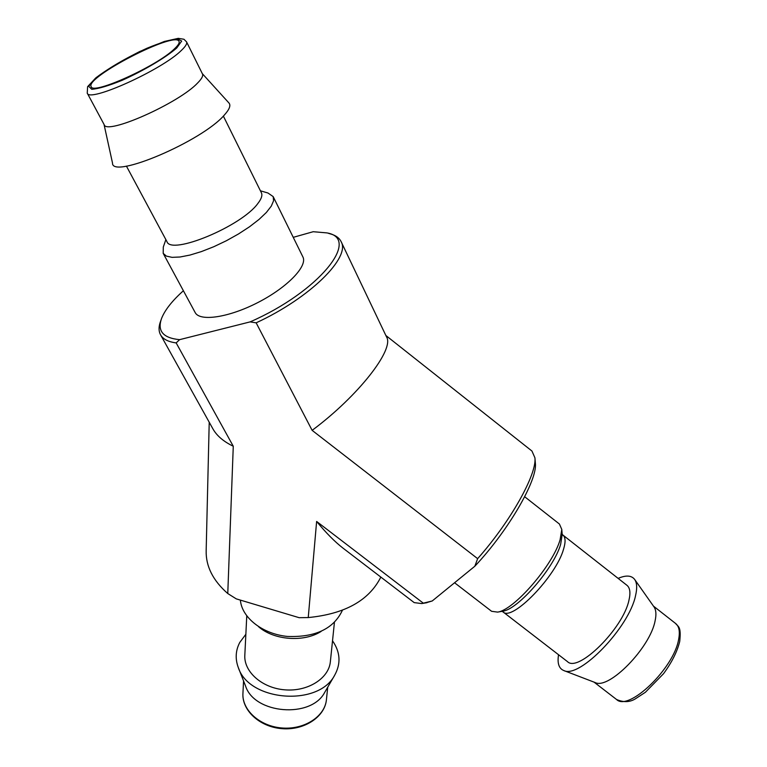 <?xml version="1.0" encoding="UTF-8"?>
<svg xmlns="http://www.w3.org/2000/svg" width="767" height="767" viewBox="0 0 767 767"><rect width="100%" height="100%" fill="white"/><g stroke="black" fill="none" stroke-linecap="round" stroke-linejoin="round"><path stroke-width="1.15" d="M209.218 422.233L206.17 550.629C205.767 566.257 212.967 580.561 227.77 593.543L236.294 598.883L299.168 617.694L308.248 617.569L316.627 521.445C326.033 532.902 334.843 541.809 343.05 548.165L343.952 548.856M308.248 617.569C344.882 613.974 369.071 600.475 380.835 577.081M316.627 521.445L423.307 603.169L421.687 603.571L414.19 602.613L343.05 548.165M423.307 603.169L432.224 600.973L474.831 566.238L477.64 558.654L312.131 430.354C358.525 395.858 394.622 349.225 386.568 336.972L341.094 241.605C350.855 257.328 310.098 297.96 256.149 322.83L312.131 430.354M432.224 600.973L425.762 602.891M535.328 462.789L535.366 463.258C537.648 479.969 508.387 530.639 474.831 566.238M293.243 237.348L313.204 231.711L326.886 232.9C361.391 238.537 319.225 291.719 250.109 321.891L179.612 339.656L176.161 342.907L233.273 446.241C223.581 441.581 216.783 435.781 212.9 428.839L160.543 334.796C158.529 331.056 158.568 326.464 160.677 320.999L161.118 319.734M176.161 342.907C168.184 341.842 162.978 339.139 160.543 334.796M179.612 339.656C162.988 338.046 157.014 330.884 161.674 318.171C165.02 309.868 172.259 300.731 183.39 290.751M260.416 190.801L267.971 193.016L273.177 196.601L302.879 256.897C307.845 266.044 287.414 287.366 258.143 302.399C228.94 317.548 199.717 321.852 195.144 312.505L163.198 253.369L163.294 247.051L165.864 239.601M227.77 593.543L233.273 446.241M385.849 335.467L531.953 451.044L534.925 457.822C536.996 474.131 510.506 521.704 477.64 558.654M328.487 233.35L329.772 233.724C335.438 235.172 339.215 237.799 341.094 241.605M256.149 322.83L250.109 321.891M245.862 634.271L239.793 642.42C235.574 650.454 235.076 658.815 238.288 667.501L245.565 686.024C254.376 714.019 310.951 718.689 324.614 692.553L325.179 691.585M238.288 667.501C248.815 701.239 318.161 706.963 334.546 675.449C341.085 663.743 340.414 652.19 332.523 640.8M246.763 615.93L244.836 654.941C243.561 671.585 261.94 688.057 284.768 689.83C307.577 691.824 328.621 678.613 330.328 662.007L330.395 661.365M240.378 600.11C241.816 617.694 262.477 634.012 287.51 636.447C315.477 637.454 333.779 628.729 342.408 610.264M618.135 578.385C625.968 575.01 631.471 575.355 634.635 579.411L654.021 606.918C656.092 609.89 656.466 614.501 655.114 620.752C650.301 647.578 608.96 689.849 595.23 682.582L594.895 682.448M634.635 579.411C636.993 582.776 637.3 588.164 635.565 595.566C629.218 627.396 579.267 679.025 563.822 670.55C558.922 668.565 557.158 663.302 558.549 654.73M562.182 534.513L560.648 544.34C554.042 567.992 518.089 609.381 502.855 611.194L502.059 611.357L503.075 611.932C511.905 621.807 556.2 576.247 563.592 549.057C565.768 541.799 565.519 537.121 562.844 535.002L626.879 585.25C630.023 587.743 630.714 592.738 628.95 600.254C623.188 628.48 578.184 672.918 567.513 661.653L502.922 611.817M524.676 496.738L559.411 524.024L561.799 529.451L560.111 539.709C552.94 565.231 513.909 610.206 497.582 612.104L491.599 611.299L454.572 582.757M273.177 196.601L273.579 200.762L271.288 206.122L266.379 212.449L259.025 219.439L249.563 226.744L238.479 233.973L226.332 240.761L213.763 246.734L201.443 251.576L190.015 255.056L180.063 257.003L172.057 257.348L166.362 256.101L163.198 253.369M223.36 116.076L261.394 192.776C262.611 195.307 261.442 198.854 257.913 203.418C241.663 226.246 170.811 255.603 166.909 241.547L126.421 166.103M174.464 48.839C157.197 66.029 92.471 95.281 91.206 86.69C84.466 77.601 175.518 30.603 179.018 41.37C179.708 42.837 178.193 45.33 174.464 48.839M186.554 41.859L202.459 73.929C203.341 75.789 201.769 78.771 197.761 82.855C179.085 103.123 106.143 135.452 104.168 124.657L87.246 93.114L87.611 86.661L95.875 77.831C106.019 70.056 120.62 61.293 139.68 51.533L164.339 41.456L178.26 38.35L183.936 39.251L186.554 41.859C187.34 43.537 185.662 46.346 181.511 50.286C162.163 69.816 88.665 102.979 87.246 93.114M202.325 73.651L228.902 102.931C231.03 105.271 229.534 109.278 224.424 114.945C202.267 141.176 111.445 179.708 112.5 163.007L104.024 124.388M327.72 687.203L326.397 699.983C324.7 716.944 304.192 730.606 281.815 728.65C259.419 726.915 241.634 710.079 242.947 693.09C241.682 709.791 259.591 726.253 281.863 727.979C304.106 729.925 324.681 716.646 326.397 699.983L326.464 699.351M258.537 626.687C273.857 640.263 303.962 642.525 321.152 631.404M678.67 639.199C674.116 668.201 628.604 711.795 616.543 699.485C623.907 702.697 630.512 702.265 636.342 698.191L645.392 692.275L663.551 673.685C671.882 662.285 677.271 651.528 679.725 641.423C681.384 625.968 678.114 626.917 675.593 623.475C679.102 626.246 680.128 631.49 678.67 639.199M497.582 612.104L502.021 611.337M176.746 47.976C165.662 57.621 143.889 70.545 122.231 80.267C108.607 85.789 98.444 88.799 91.743 89.298L88.675 86.307L94.696 79.011C106.287 69.423 126.66 57.458 146.976 48.254C159.967 42.875 170.092 39.711 177.35 38.762L181.693 41.044L176.746 47.976M427.046 602.67L421.687 603.571M535.366 463.258L534.925 457.822M242.947 693.09L243.551 680.904M324.614 692.553L334.546 675.449M330.328 662.007L334.412 622.536M594.051 682.131L616.543 699.485M653.426 606.083L675.593 623.475M595.23 682.582L563.822 670.55M562.844 535.002L562.153 534.168M562.201 534.81L561.799 529.451"/></g></svg>
